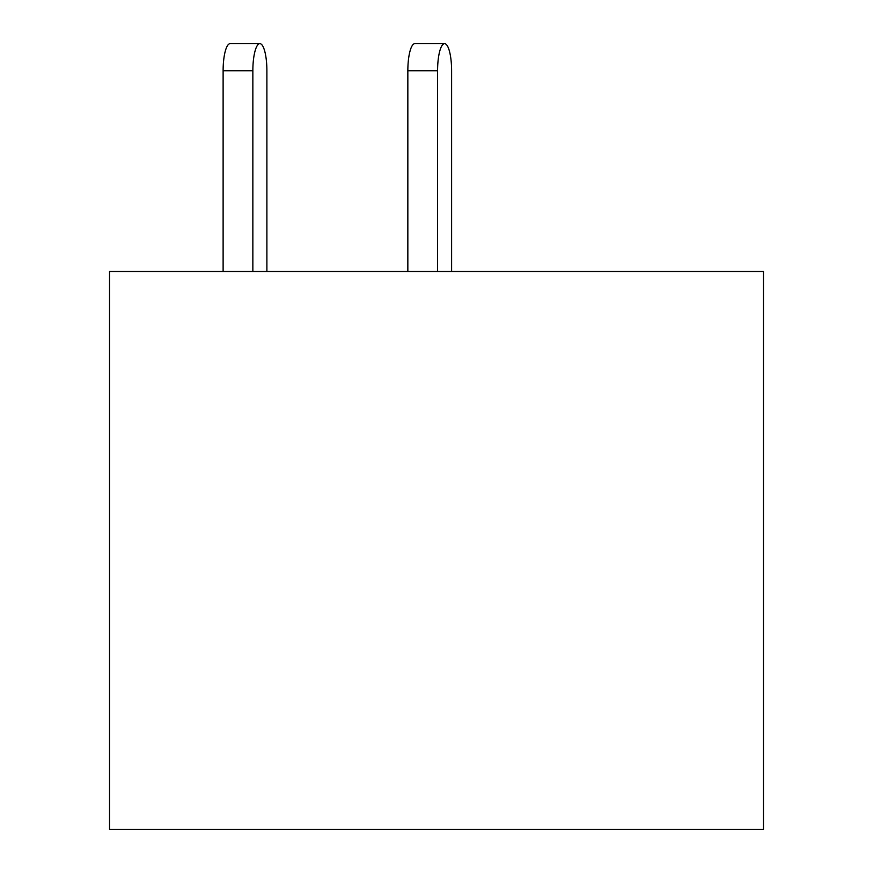 <?xml version="1.0" encoding="UTF-8"?>
<svg xmlns="http://www.w3.org/2000/svg" width="873" height="873" viewBox="0 0 873 873"><rect width="100%" height="100%" fill="white"/><g stroke="black" fill="none" stroke-linecap="round" stroke-linejoin="round"><path stroke-width="1.31" d="M763.46 271.481L109.54 271.481L109.54 829.35L763.46 829.35L763.46 271.481M451.603 271.481L451.603 70.746A27.096 7.017 90 0 0 444.597 43.65A27.096 7.017 90 0 0 437.58 70.746L437.58 271.481M266.887 70.746L266.887 271.481L266.887 70.746A27.096 7.017 90 0 0 259.87 43.65A27.096 7.017 90 0 0 252.854 70.746L252.854 271.481M437.58 70.746L407.844 70.746A27.096 7.017 -90 0 1 414.861 43.65L444.597 43.65M407.844 70.746L407.844 271.481M252.854 70.746L223.117 70.746A27.096 7.017 -90 0 1 230.134 43.65L259.87 43.65M223.117 70.746L223.117 271.481"/></g></svg>
